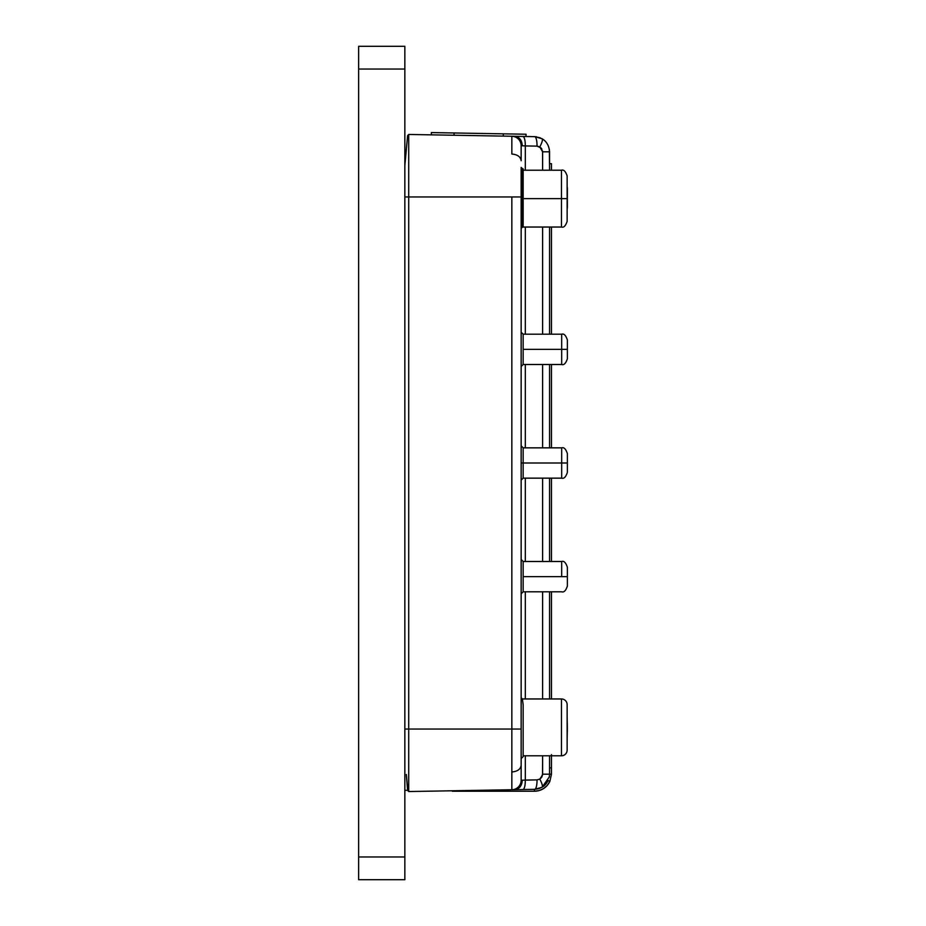 <?xml version="1.0" encoding="UTF-8"?>
<svg xmlns="http://www.w3.org/2000/svg" width="926" height="926" viewBox="0 0 926 926"><rect width="100%" height="100%" fill="white"/><g stroke="black" fill="none" stroke-linecap="round" stroke-linejoin="round"><path stroke-width="1.39" d="M523.155 170.222L561.457 170.222C563.702 169.435 565.589 171.333 567.14 175.905L567.14 221.36L567.14 198.627L561.457 198.627L561.457 227.044L561.457 170.222L561.457 198.627L523.155 198.627L567.14 198.627L567.14 221.36C565.589 225.932 563.702 227.831 561.457 227.044L522.333 227.044L523.155 226.557L523.155 197.828L522.542 197.828L522.542 226.557L522.542 197.828L523.155 197.828L523.155 168.983M567.14 750.106A5.683 5.683 0 0 1 561.457 755.79L561.457 698.956A5.683 5.683 0 0 1 567.14 704.64L567.14 750.106L567.14 704.64A5.683 5.683 0 0 0 561.457 698.956L522.357 698.956L523.155 704.848L522.38 698.98L521.153 697.753L522.38 698.98L561.457 698.956L561.457 755.79L523.155 755.79L561.457 755.79A5.683 5.683 0 0 0 567.14 750.106M523.155 334.205L521.153 332.191L523.155 334.205L561.677 334.205C563.922 333.418 565.809 335.316 567.36 339.888L567.36 349.357C567.36 360.596 567.36 360.596 567.36 349.357L561.677 349.357L561.677 364.508L561.677 334.205L561.677 349.357L567.36 349.357L567.36 358.825C565.809 363.397 563.922 365.295 561.677 364.508L523.155 364.508L523.155 349.357L561.677 349.357L523.155 349.357L523.155 334.205L523.155 364.508L521.153 366.511M523.155 561.492L523.155 576.643L523.155 561.492L521.153 559.489L523.155 561.492L561.677 561.492C563.922 560.705 565.809 562.603 567.36 567.175L567.36 576.643C567.36 587.894 567.36 587.894 567.36 576.643L561.677 576.643L561.677 561.492L561.677 576.643L567.36 576.643L567.36 586.112C565.809 590.684 563.922 592.582 561.677 591.795C563.922 592.582 565.809 590.684 567.36 586.112M521.153 445.834L523.155 447.848L561.677 447.848C563.922 447.061 565.809 448.96 567.36 453.532L567.36 463C567.36 474.239 567.36 474.239 567.36 463L561.677 463L561.677 478.152L561.677 447.848L561.677 463L567.36 463L567.36 472.468C565.809 477.04 563.922 478.939 561.677 478.152L523.155 478.152L523.155 463L561.677 463L523.155 463L523.155 447.848L523.155 463L521.153 463L523.155 463L523.155 478.152L521.153 480.166M567.36 189.02L567.36 207.297A5.683 5.683 0 0 1 567.14 208.871A5.683 5.683 0 0 0 567.36 207.297L567.36 188.36A5.683 5.683 0 0 0 567.14 186.786A5.683 5.683 0 0 1 567.36 188.36M567.14 717.129L567.36 728.172C567.36 716.932 567.36 716.932 567.36 728.172L567.14 739.214M523.155 576.643L561.677 576.643L523.155 576.643L523.155 591.795L523.155 576.643M521.153 167.409L522.542 168.798L522.542 197.828L522.542 168.798L521.153 167.409M525.331 145.787L525.32 170.222L525.32 145.926L537.022 146.123A9.468 2.512 -89 0 0 534.672 136.654L522.982 136.458C524.475 137.071 525.262 140.231 525.32 145.926L521.153 145.729A9.468 9.468 -44.5 0 0 511.846 136.261A9.468 9.468 -41.8 0 1 521.153 145.729A9.468 9.468 135.5 0 0 511.846 136.261L514.891 136.319C519.393 136.979 521.859 140.127 522.287 145.787C521.859 140.127 519.393 136.979 514.891 136.319L522.982 136.458C524.475 137.071 525.262 140.231 525.32 145.926L521.153 145.729A9.468 9.468 135.5 0 0 511.846 136.261L511.846 154.04C517.472 154.515 520.574 156.749 521.153 160.73L521.153 145.729A9.468 9.468 138.2 0 0 511.846 136.261L408.713 134.455L534.672 136.654L526.003 136.504L526.049 134.235L503.316 133.842L503.281 136.11L503.316 133.842L507.749 133.911L526.049 134.235L526.003 136.504M523.445 136.458L522.171 136.446M543.354 786.417L544.835 785.179M540.934 781.324L539.8 779.09L537.022 779.877A9.468 2.512 89 0 1 534.672 789.346L534.939 789.334M404.847 879.7L404.847 46.3L358.64 46.3L404.847 46.3L404.847 69.033L358.64 69.033L404.847 69.033L404.847 856.967L358.64 856.967L358.64 879.7L404.847 879.7L404.847 856.967L358.64 856.967L358.64 879.7L404.847 879.7M358.64 46.3L358.64 856.967L358.64 46.3M525.32 145.926L537.022 146.123L541.12 147.986L542.601 151.806L549.558 151.806C549.095 145.752 546.606 141.4 542.092 138.75C542.891 139.722 542.127 142.442 539.8 146.91L542.601 151.806L542.601 170.222L542.578 151.274M542.532 150.903L542.601 151.806L549.558 151.806C549.095 145.752 546.606 141.4 542.092 138.75L534.672 136.654A9.468 2.512 91 0 1 537.022 146.123L539.8 146.91L541.837 148.97L539.8 146.91C542.127 142.442 542.891 139.722 542.092 138.75C546.606 141.4 549.095 145.752 549.558 151.806L549.558 170.222L549.373 149.41M541.062 778.083L542.601 774.194L542.601 755.79L542.532 775.062L539.8 779.09C542.127 783.558 542.891 786.278 542.092 787.25C542.891 786.278 542.127 783.558 539.8 779.09L537.022 779.877L522.287 780.213C521.859 785.873 519.393 789.021 514.891 789.681L522.982 789.542C524.475 788.929 525.262 785.769 525.32 780.074L521.153 780.271A9.468 9.468 0 0 1 511.846 789.739L511.846 729.04L521.153 729.04L521.153 765.27C520.574 769.251 517.472 771.485 511.846 771.96C517.472 771.485 520.574 769.251 521.153 765.27L521.153 780.271L522.287 780.213L521.153 780.271L521.153 729.04L511.846 729.04L511.846 196.96L521.153 196.96L521.153 729.04L521.153 177.352L521.153 196.96L511.846 196.96L511.846 729.04L408.713 729.04L408.713 791.545L514.891 789.681C519.393 789.021 521.859 785.873 522.287 780.213L521.153 780.271A9.468 9.468 0 0 1 511.846 789.739L534.672 789.346L542.092 787.25L549.303 776.937L549.558 774.194L542.601 774.194L541.86 777.018L539.8 779.09C542.127 783.558 542.891 786.278 542.092 787.25L534.672 789.346A9.468 2.512 -91 0 0 537.022 779.877L525.32 780.074C525.262 785.769 524.475 788.929 522.982 789.542L534.904 789.334M521.153 228.247L523.155 226.557L523.155 168.845L522.542 168.798M523.155 191.323L523.155 181.45M523.155 180.281L523.155 177.734M523.155 175.5L523.155 174.019M523.155 172.699L523.155 170.176M521.153 593.809L523.155 591.795L561.677 591.795M521.153 758.591L523.155 756.588L523.155 704.848L523.144 743.092M523.155 756.253L523.167 744.33M523.155 204.31L523.155 206.44M521.153 145.729L521.153 160.73C520.574 156.749 517.472 154.515 511.846 154.04L511.846 136.261A9.468 9.468 -44.5 0 1 521.153 145.729M521.153 197.828L521.153 168.358M521.153 762.816L521.153 748.648M521.153 748.358L521.153 728.172M521.153 156.158L521.153 150.66M521.153 149.63L521.153 145.787M525.32 227.044L525.32 334.205L525.32 227.044M525.32 364.508L525.32 447.848L525.32 364.508M525.32 478.152L525.32 561.492L525.32 478.152M525.32 591.795L525.32 698.956L525.32 591.795M525.32 755.79L525.32 780.074L525.32 755.79M511.846 771.96L511.846 729.04L408.713 729.04L408.713 196.96L511.846 196.96L408.713 196.96L408.713 729.04L404.847 729.04L408.713 729.04L408.713 791.545L407.579 790.306L408.702 791.545L511.846 789.739L511.846 771.96M408.713 134.455L408.713 196.96L408.713 134.455L407.59 135.694L404.847 165.604L407.602 135.694L408.713 134.455L407.579 135.694L408.702 134.455M542.601 227.044L542.601 334.205L542.601 227.044M542.601 364.508L542.601 447.848L542.601 364.508M542.601 478.152L542.601 561.492L542.601 478.152M542.601 591.795L542.601 698.956L542.601 591.795M540.39 137.881L534.939 136.666M407.428 786.197L407.602 790.306L408.713 791.545L407.59 790.306L406.34 774.506L407.417 786.139M404.847 196.96L408.713 196.96L404.847 196.96M534.904 136.666L536.582 136.816M542.601 774.194L549.558 774.194L549.558 755.79L549.546 774.912M549.558 698.956L549.558 591.795L549.558 698.956M549.558 561.492L549.558 478.152L549.558 561.492M549.558 447.848L549.558 364.508L549.558 447.848M549.558 334.205L549.558 227.044L549.558 334.205M404.847 790.306L407.602 790.306L404.847 790.306M549.558 163.682L551.456 163.682L549.558 163.682M551.456 170.222L551.456 163.682L551.456 170.222M551.456 698.956L551.456 591.795L551.456 698.956M551.456 561.492L551.456 478.152L551.456 561.492M551.456 447.848L551.456 364.508L551.456 447.848M551.456 334.205L551.456 227.044L551.456 334.205M551.456 754.632L551.456 767.897L549.558 767.897L551.456 767.897L551.456 755.79M551.456 767.897L551.456 774.194L549.558 774.194L549.315 776.914M551.456 769.575L551.456 774.194L549.558 774.194M465.604 791.232L534.406 791.232L452.351 791.232L465.604 791.232L465.604 790.549L465.604 791.232L452.351 791.232M549.882 781.336L551.456 774.194L549.882 781.336L548.169 780.537L549.882 781.336A17.05 17.05 0 0 1 534.406 791.232L534.406 789.346L534.406 791.232L539.198 790.549L543.597 788.547L547.254 785.398L549.882 781.336L547.254 785.398M542.682 786.88L545.877 784.102L542.682 786.88L538.851 788.674L534.672 789.346M548.169 780.537L545.877 784.102M567.36 728.172C567.36 739.423 567.36 739.423 567.36 728.172M567.36 463C567.36 451.761 567.36 451.761 567.36 463M567.36 576.643C567.36 565.404 567.36 565.404 567.36 576.643M567.36 349.357C567.36 338.106 567.36 338.106 567.36 349.357M431.354 132.58L431.319 134.849L431.354 132.58L454.076 132.974L431.354 132.58M454.041 135.254L454.076 132.974L503.316 133.842L454.076 132.974L454.041 135.254M567.14 198.627L567.14 175.905L567.14 198.627"/></g></svg>
